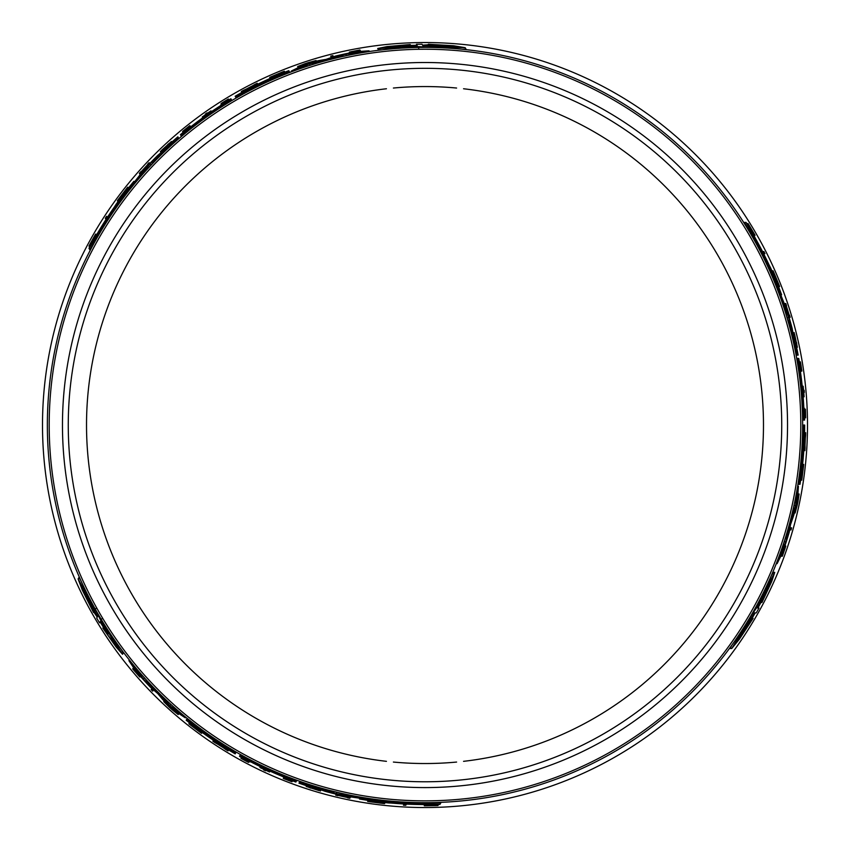<?xml version="1.0" encoding="UTF-8"?>
<svg xmlns="http://www.w3.org/2000/svg" width="850" height="850" viewBox="0 0 850 850"><rect width="100%" height="100%" fill="white"/><g stroke="black" fill="none" stroke-linecap="round" stroke-linejoin="round"><path stroke-width="1.27" d="M425 802.687A377.644 377.644 0 0 1 47.356 425.043A377.644 377.644 0 0 1 425 47.398A377.644 377.644 0 0 1 802.644 425.043A377.644 377.644 0 0 1 425 802.687M425 781.777A356.734 356.734 0 0 1 68.266 425.043A356.734 356.734 0 0 1 425 68.319A356.734 356.734 0 0 1 781.734 425.043A356.734 356.734 0 0 1 425 781.777M798.532 496.092L795.133 512.986L797.204 505.283A380.757 380.757 0 0 0 797.959 501.712L799.128 494.009A380.428 380.428 0 0 1 797.683 501.457L797.746 501.457A380.502 380.502 0 0 0 798.596 497.186L795.802 510.085L798.532 496.092L797.799 496.092M784.773 546.306L785.357 546.306L782.223 555.401L785.273 547.772M782.223 555.401L781.224 555.401L780.927 556.219L782.351 556.219L785.804 546.019L782.977 553.339M784.964 545.742L785.804 546.019M794.091 333.806L796.981 345.408M754.311 612.871L751.124 618.354L750.072 618.354L751.124 618.354L750.072 618.354L731.733 648.518L739.309 639.274L753.089 618.354L752.037 618.354L755.214 612.871L756.287 612.871L758.997 608.016L757.934 608.016L760.899 602.501L761.929 602.501L771.758 581.379L774.754 572.347L758.986 602.501L760.017 602.501L753.238 612.871L754.311 612.871M430.196 47.441L429.877 46.877L465.163 47.674L465.991 49.098L462.421 49.258M430.121 47.303L423.767 47.26M418.731 48.248L418.2 47.324L411.921 47.494M382.128 49.842L378.409 49.757L377.697 48.503L411.687 47.079L411.166 46.187L423.544 46.877L423.002 45.943L429.346 45.964L429.877 46.877M358.062 50.607L359.922 49.991L360.634 51.213L359.826 51.372M349.552 55.016L343.411 56.323M312.811 64.451L307.636 66.098M126.384 191.887L124.812 193.789M113.039 212.213L112.625 211.491L124.419 193.12L125.141 194.363L118.649 204.223M96.071 239.509L89.771 249.688L88.984 248.327L100.778 229.946A378.399 378.399 0 0 1 112.625 211.491M155.975 160.023L148.059 168.3M776.231 283.018L775.37 280.702M765.298 261.301L766.137 261.301L776.146 280.702L774.711 280.702L769.42 270.151M750.146 232.953L744.483 222.413L746.056 222.413L756.075 241.814A378.399 378.399 0 0 1 766.137 261.301M789.034 324.572L785.814 313.576M807.5 425.043A382.5 382.5 0 0 0 425 42.542A382.5 382.5 0 0 0 42.5 425.043A382.5 382.5 0 0 0 425 807.543A382.5 382.5 0 0 0 807.5 425.043M783.179 544.722L785.124 538.751M793.379 508.183L794.537 502.881M731.733 648.518L730.086 648.518L731.733 645.352M749.583 618.354L752.781 612.871M755.363 608.016L758.519 602.501M771.375 575.514L773.309 572.347L774.754 572.347M329.991 790.543L341.126 793.263M396.663 801.624L396.238 802.357L374.436 801.316L375.147 800.073L386.931 800.764M428.783 802.676L440.746 803.048L439.96 804.408L418.147 803.388A378.399 378.399 0 0 1 396.238 802.357M372.385 800.232L374.818 800.647M142.269 675.399L146.466 680.074M168.81 702.504L172.826 706.159M95.381 609.344L95.051 609.907L78.104 578.946L78.922 577.522L80.846 580.529M95.827 608.568L95.296 609.492L98.451 615.007M101.819 618.874L101.288 619.799L104.561 625.154M121.507 649.782L123.282 653.044L122.559 654.287L104.327 625.568L103.817 626.45L98.218 615.4L97.686 616.335L94.531 610.831L95.051 609.907M134.194 670.236L132.727 668.929L133.439 667.707L133.971 668.334M140.101 675.984L139.804 676.494L133.493 669.237L138.582 675.686M176.704 713.012L163.784 701.622L169.416 707.274A380.757 380.757 0 0 0 172.125 709.707L178.213 714.574A380.428 380.428 0 0 1 172.486 709.591L172.454 709.654A380.502 380.502 0 0 0 175.727 712.523L165.952 703.662L176.704 713.012L177.076 712.374M161.436 151.024L170.042 142.715M132.727 668.929L139.836 677.025L134.906 670.916M140.494 676.441L139.836 677.025M319.473 790.309L307.976 787.015M299.763 66.045L316.083 60.541L308.38 62.592A380.757 380.757 0 0 0 304.916 63.718L297.659 66.555A380.428 380.428 0 0 1 304.831 64.09L304.799 64.037A380.502 380.502 0 0 0 300.677 65.429L313.236 61.402L299.763 66.045L300.124 66.672M350.136 52.849L349.839 52.339L359.274 50.501L351.146 51.68M359.922 49.991L349.361 52.105L357.117 50.883M349.541 52.966L349.361 52.105M437.24 44.816L455.866 46.803L438.324 46.697L437.856 45.889L422.832 45.56L437.707 45.624L437.24 44.816M448.248 46.92L438.026 46.176M402.571 46.081L417.191 45.624L402.709 46.325L403.155 47.09L402.571 46.081M423.853 47.409L423.544 46.877M428.634 44.731L422.556 45.156L422.014 44.232L416.457 44.317L416.989 45.241L410.731 45.422L410.21 44.529L387.005 46.591L377.697 48.503M465.163 47.674L453.379 45.73L428.368 44.253M403.155 47.09L385.942 47.557L402.124 45.316M402.868 46.601L393.614 47.515M412.006 47.621L411.687 47.079M333.519 56.812L332.828 55.611A380.757 380.757 0 0 0 330.714 56.153L331.054 56.737A380.099 380.099 0 0 1 333.168 56.206M331.532 57.556L331.054 56.737M356.904 50.883L349.839 52.339M351.348 51.68L357.924 50.373M252.227 85.999A380.534 380.534 0 0 0 246.415 89.016L243.61 90.27A380.757 380.757 0 0 0 241.304 91.534L249.528 87.869L257.21 83.257A380.757 380.757 0 0 0 254.851 84.426L252.227 85.999M241.857 92.48L241.304 91.534M249.433 87.699L246.893 88.804A380.492 380.492 0 0 1 251.781 86.264L249.433 87.699M257.762 84.214L257.21 83.257M270.289 78.338L270.066 77.956A380.099 380.099 0 0 1 272 77.095L284.676 71.793L284.346 71.219A380.757 380.757 0 0 0 282.37 72.016L271.671 76.532A380.757 380.757 0 0 0 269.737 77.382L270.066 77.956M298.254 67.586L297.659 66.555M291.678 71.719L291.295 71.06A378.399 378.399 0 0 1 302.313 67.086L309.358 63.835L317.539 62.231A378.399 378.399 0 0 1 337.705 56.854L345.631 54.134L354.45 53.284A378.399 378.399 0 0 1 368.996 50.819L356.533 51.616A379.652 379.652 0 0 0 335.463 56.1L326.06 59.362L318.431 60.658A379.652 379.652 0 0 0 301.346 66.088L291.295 71.06M302.696 67.756L302.313 67.086M310.038 65.014L309.358 63.835M317.921 62.9L317.539 62.231M338.098 57.534L337.705 56.854M346.332 55.346L345.631 54.134M354.854 53.975L354.45 53.284M369.399 51.521L368.996 50.819M403.803 804.525L403.431 805.162A380.726 380.726 0 0 0 405.779 805.29L406.151 804.653A380.067 380.067 0 0 1 403.803 804.525L404.122 803.983M406.47 804.1L406.151 804.653M243.366 758.434L243.143 758.827A380.099 380.099 0 0 1 241.251 757.786L240.943 758.327A380.726 380.726 0 0 0 248.551 762.418L248.583 762.365A380.662 380.662 0 0 1 242.866 759.305L243.143 758.827M249.082 761.483L248.583 762.365M265.827 770.27A380.152 380.152 0 0 0 269.556 771.97L269.588 771.928A380.099 380.099 0 0 1 259.951 767.444L259.93 767.497A380.152 380.152 0 0 0 263.893 769.378L263.606 769.877A380.726 380.726 0 0 0 265.54 770.769L265.827 770.27M270.034 771.152L269.588 771.928M260.398 766.679L259.951 767.444M310.664 788.077C306.457 786.441 309.336 787.174 319.303 790.266L306.181 786.431L319.271 790.67M320.832 789.82L320.418 790.543M321.045 789.894L320.376 791.042M428.708 804.684L428.315 805.375A380.343 380.343 0 0 1 426.349 805.386L426.487 805.152A380.099 380.099 0 0 1 424.66 805.152L424.299 805.768A380.726 380.726 0 0 0 426.137 805.768L435.529 805.63A380.726 380.726 0 0 0 437.952 805.556L429.271 805.418L437.229 804.95A380.099 380.099 0 0 1 434.871 805.024L428.315 805.375M438.579 804.461L437.952 805.556M292.145 781.511L292.177 781.447A380.343 380.343 0 0 1 285.281 778.802L285.377 778.632A380.152 380.152 0 0 0 292.272 781.278L292.304 781.235A380.099 380.099 0 0 1 283.592 777.867L283.284 778.409A380.726 380.726 0 0 0 291.986 781.777L292.017 781.734A380.672 380.672 0 0 1 285.122 779.089L285.249 778.866A380.418 380.418 0 0 0 292.145 781.511L292.017 781.734M292.527 780.842L292.177 781.447M284.038 777.102L283.592 777.867M338.034 795.388A380.418 380.418 0 0 0 347.788 797.544L347.629 797.831A380.726 380.726 0 0 0 349.807 798.278L350.136 797.704A380.099 380.099 0 0 1 347.947 797.258L347.809 797.513A380.386 380.386 0 0 1 338.056 795.356L338.204 795.111A380.099 380.099 0 0 1 336.047 794.601L335.729 795.154A380.726 380.726 0 0 0 337.875 795.674L338.034 795.388M350.593 796.918L350.136 797.704M348.33 796.599L347.809 797.513M236.173 97.994L235.801 97.346A378.399 378.399 0 0 1 289.436 71.761L288.798 70.667A379.652 379.652 0 0 0 235.174 96.252L235.322 96.517A379.355 379.355 0 0 1 278.046 75.31L278.046 75.31M278.364 75.852L278.364 75.852A378.728 378.728 0 0 0 235.631 97.059L235.801 97.346M289.818 72.431L289.436 71.761M278.12 75.438A379.217 379.217 0 0 0 235.397 96.645L235.322 96.517M106.962 216.952L106.59 216.314A380.726 380.726 0 0 0 105.315 218.291L105.676 218.917A380.067 380.067 0 0 1 106.962 216.952L107.281 217.494M227.088 101.054L226.865 100.661A380.099 380.099 0 0 1 228.714 99.546L228.395 99.014A380.726 380.726 0 0 0 221.053 103.551L221.085 103.604A380.662 380.662 0 0 1 226.589 100.183L226.865 100.661M207.071 112.869A380.726 380.726 0 0 0 205.328 114.091L205.615 114.58A380.152 380.152 0 0 0 202.279 116.971L202.3 117.013A380.099 380.099 0 0 1 210.991 110.914L210.97 110.872A380.152 380.152 0 0 0 207.347 113.358L207.071 112.869M202.746 117.789L202.3 117.013M161.181 152.447L160.767 151.736L171.445 141.461L161.224 150.663M167.779 144.511C171.296 141.684 169.224 143.82 161.564 150.896L160.767 151.736M161.011 152.596L160.352 151.438M95.997 234.696L95.636 234.079A380.726 380.726 0 0 0 94.722 235.663L90.142 243.876A380.726 380.726 0 0 0 88.995 246.011L93.457 238.563L89.877 245.682A380.099 380.099 0 0 1 90.993 243.61L93.968 237.756A380.343 380.343 0 0 1 94.934 236.045L95.073 236.289A380.099 380.099 0 0 1 95.997 234.696L96.252 235.142M89.632 247.106L88.995 246.011M188.594 127.341L188.594 127.341A380.152 380.152 0 0 0 182.856 131.984L182.761 131.824A380.343 380.343 0 0 1 188.498 127.181M183.111 132.43L182.877 132.037A380.099 380.099 0 0 1 190.156 126.172L189.837 125.63A380.726 380.726 0 0 0 182.569 131.484L182.591 131.537A380.672 380.672 0 0 1 188.328 126.884L188.466 127.107A380.418 380.418 0 0 0 182.718 131.761L182.761 131.824M190.591 126.937L190.156 126.172M149.664 163.646L149.111 162.679A380.726 380.726 0 0 0 147.592 164.284L147.751 164.56A380.418 380.418 0 0 0 141.015 171.934L140.856 171.647A380.726 380.726 0 0 0 139.368 173.315L139.697 173.889A380.099 380.099 0 0 1 141.174 172.221L141.036 171.966A380.386 380.386 0 0 1 147.773 164.592L147.921 164.847A380.099 380.099 0 0 1 149.43 163.242M118.734 198.879A380.726 380.726 0 0 0 117.374 200.727L117.736 201.344A380.067 380.067 0 0 1 119.085 199.495L128.074 187.786L127.723 187.181A380.726 380.726 0 0 0 126.31 188.966L118.734 198.879M119.319 199.888L118.841 199.059M135.012 671.096L139.804 676.494M101.139 227.885L101.692 226.865A379.217 379.217 0 0 1 110.713 212.851L101.054 227.991M124.419 193.12A379.652 379.652 0 0 0 115.908 204.584L114.537 206.794A379.504 379.504 0 0 0 97.793 232.794L96.379 234.919A379.652 379.652 0 0 0 88.984 248.327M101.203 230.69L100.778 229.946M219.343 107.015A378.739 378.739 0 0 0 191.441 126.905C188.711 128.977 188.679 128.924 191.346 126.735A378.919 378.919 0 0 1 219.247 106.856C222.158 105.06 222.19 105.113 219.343 107.015L219.247 106.856C222.158 105.06 222.19 105.113 219.343 107.015M191.441 126.905C188.711 128.977 188.679 128.924 191.346 126.735L191.441 126.905M185.056 131.654L180.901 135.586L186.501 131.272A378.399 378.399 0 0 1 231.519 99.854L230.892 98.77A379.652 379.652 0 0 0 220.734 105.028L220.947 105.411A379.217 379.217 0 0 0 191.771 126.034L189.539 127.234A379.652 379.652 0 0 0 180.402 134.683L184.631 132.016M181.401 136.468L180.901 135.586M231.891 100.512L231.519 99.854M133.896 181.326A379.652 379.652 0 0 0 125.959 191.144L126.639 192.312A378.399 378.399 0 0 1 141.344 174.601L150.131 163.774L162.169 152.819A378.399 378.399 0 0 1 178.511 137.944L177.873 136.839A379.652 379.652 0 0 0 168.863 144.808L169.288 145.552L157.707 155.433A379.652 379.652 0 0 0 144.309 169.405L134.343 182.091L133.896 181.326M127.043 193.024L126.639 192.312M141.738 175.291L141.344 174.601M162.562 153.499L162.169 152.819M178.893 138.603L178.511 137.944M113.741 640.996L108.609 632.942L108.024 633.951L100.343 621.552L108.162 633.707L108.609 632.942L117.619 647.615L107.578 634.727L108.024 633.951L107.578 634.727M90.217 603.489L97.453 616.718L90.058 603.755L89.59 604.562L81.993 587.435L90.674 602.682L90.058 603.755M98.526 614.869L98.218 615.4M95.296 609.492L94.531 610.831L95.296 609.492M93.819 612.053L97.229 617.111L96.698 618.046L99.546 622.816L100.077 621.892L103.371 627.226L102.861 628.107L116.238 647.179L122.559 654.287M78.104 578.946L82.323 590.134L93.543 612.531M170.68 704.618L170 705.798L164.518 699.518A378.399 378.399 0 0 1 149.781 684.749L143.469 679.235L138.316 672.031A378.399 378.399 0 0 1 128.913 660.662L135.83 671.064A379.652 379.652 0 0 0 150.248 687.066L157.781 693.579L162.711 699.539A379.652 379.652 0 0 0 175.961 711.609L185.289 717.836A378.399 378.399 0 0 1 176.343 710.281L170 705.798M176.726 709.612L176.343 710.281M164.911 698.849L164.518 699.518M144.171 678.024L143.469 679.235M150.174 684.059L149.781 684.749M138.72 671.341L138.316 672.031M129.317 659.961L128.913 660.662M187.212 718.431L186.192 720.194A379.652 379.652 0 0 0 235.174 753.844L235.322 753.578A379.355 379.355 0 0 1 195.596 727.186L195.596 727.186M195.67 727.058A379.217 379.217 0 0 0 235.397 753.451L235.322 753.578M236.173 752.101L235.801 752.749A378.399 378.399 0 0 1 186.83 719.089M185.672 717.177L185.289 717.836M195.914 726.633A378.728 378.728 0 0 0 235.631 753.036L235.546 753.196A378.919 378.919 0 0 1 195.819 726.793L195.819 726.793M151.842 688.383L151.151 689.584A380.757 380.757 0 0 0 152.671 691.146L153.011 690.561A380.099 380.099 0 0 1 151.491 688.999M153.478 689.743L153.011 690.561M190.581 725.093L199.846 732.094A380.757 380.757 0 0 0 201.546 733.338L201.875 732.774A380.099 380.099 0 0 1 200.175 731.531L189.231 723.191L188.902 723.764A380.757 380.757 0 0 0 190.581 725.093M220.628 745.758L222.859 747.405A380.492 380.492 0 0 1 218.216 744.451L220.628 745.758M213.446 740.297L212.893 741.253A380.757 380.757 0 0 0 215.082 742.709L217.759 744.196A380.534 380.534 0 0 0 223.284 747.713L225.771 749.519A380.757 380.757 0 0 0 228.012 750.89L220.724 745.599L212.893 741.253M235.631 97.059L235.546 96.9A378.919 378.919 0 0 1 278.269 75.692M105.995 219.47L105.676 218.917M221.595 104.476L221.085 103.604M211.438 111.69L210.991 110.914M94.371 238.446L93.968 237.756M140.154 174.675L139.697 173.889M141.557 172.879L141.036 171.966M178.798 713.543L178.213 714.574M138.486 675.516L134.056 670.48M104.646 625.016L104.327 625.568M85.914 593.98L90.376 603.202M228.565 749.934L228.012 750.89M382.851 802.357L382.373 803.186L367.986 800.817L367.636 801.423A380.726 380.726 0 0 0 369.888 801.763L382.266 803.367A380.726 380.726 0 0 0 384.54 803.622L384.901 802.995A380.067 380.067 0 0 1 382.627 802.751L382.373 803.186M374.436 801.316A379.652 379.652 0 0 0 388.62 802.952L391.212 803.048A379.504 379.504 0 0 0 422.11 804.546L424.66 804.706A379.652 379.652 0 0 0 439.96 804.408M418.582 802.634L418.147 803.388M416.181 804.1L415.023 804.132A379.217 379.217 0 0 1 398.384 803.324L416.319 804.121M296.374 781.171L289.839 778.483A378.399 378.399 0 0 1 240.114 755.204L239.488 756.298A379.652 379.652 0 0 0 249.985 761.961L250.208 761.579A379.217 379.217 0 0 0 282.668 776.539L284.814 777.878A379.652 379.652 0 0 0 295.842 782.053L296.884 780.3M240.497 754.556L240.114 755.204M283.571 776.39C286.748 777.718 286.716 777.771 283.486 776.549A378.919 378.919 0 0 1 252.312 762.333C249.305 760.707 249.337 760.654 252.407 762.163A378.739 378.739 0 0 0 283.571 776.39C286.748 777.718 286.716 777.771 283.486 776.549L283.571 776.39M295.981 781.798L290.881 779.546L296.299 781.299L296.002 781.787M252.312 762.333C249.305 760.707 249.337 760.654 252.407 762.163L252.312 762.333M350.338 795.239L349.934 795.929L336.164 793.73L320.663 788.779A378.399 378.399 0 0 1 299.604 782.064L298.966 783.169A379.652 379.652 0 0 0 310.377 786.983L310.803 786.25L325.157 791.339A379.652 379.652 0 0 0 343.953 795.951L359.922 798.235L359.476 799.011A379.652 379.652 0 0 0 371.949 800.976L372.629 799.808A378.399 378.399 0 0 1 349.934 795.929M373.033 799.096L372.629 799.808M321.056 788.109L320.663 788.779M299.986 781.405L299.604 782.064M748.17 625.759L737.141 640.9L746.003 625.759L746.927 625.759L754.736 612.914L747.235 625.759L748.17 625.759M740.839 634.238L746.597 625.759M764.416 595.106L757.499 607.994L764.129 595.106L763.236 595.106L764.416 595.106M752.622 612.871L753.238 612.871M749.424 618.354L750.072 618.354M752.548 618.354L753.089 618.354M763.236 595.106L771.439 579.966L765.298 595.106M763.81 595.106L767.656 586.628M758.359 602.501L758.986 602.501M764.235 253.661L764.968 253.661A380.726 380.726 0 0 0 763.906 251.568L763.173 251.568A380.067 380.067 0 0 1 764.235 253.661L763.608 253.661M762.535 251.568L763.173 251.568M789.639 529.943L791.021 529.943A380.757 380.757 0 0 0 791.616 527.839L790.936 527.839A380.099 380.099 0 0 1 790.341 529.943M789.99 527.839L790.936 527.839M804.536 415.65L804.982 415.65A380.099 380.099 0 0 1 805.035 417.807L805.651 417.807A380.726 380.726 0 0 0 805.396 409.179L805.332 409.179A380.662 380.662 0 0 1 805.545 415.65L804.982 415.65M804.323 409.179L805.332 409.179M803.558 390.288A380.152 380.152 0 0 0 803.165 386.197L803.112 386.197A380.099 380.099 0 0 1 804.047 396.78L804.1 396.78A380.152 380.152 0 0 0 803.749 392.402L804.323 392.402A380.726 380.726 0 0 0 804.132 390.288L803.558 390.288M802.219 386.197L803.112 386.197M803.165 396.78L804.047 396.78M796.567 342.55C797.247 347.013 796.439 344.154 794.144 333.976L797.374 347.257L794.506 333.806M792.986 332.871L793.815 332.871M792.944 332.658L794.272 332.658M751.921 232.008L752.718 232.008A380.343 380.343 0 0 1 753.706 233.708L753.429 233.708A380.099 380.099 0 0 1 754.354 235.291L755.066 235.291A380.726 380.726 0 0 0 754.152 233.708L749.328 225.643A380.726 380.726 0 0 0 748.053 223.582L752.271 231.168L747.894 224.506A380.099 380.099 0 0 1 749.137 226.514L752.718 232.008M748.606 226.514L749.137 226.514M746.789 223.582L748.053 223.582M747.362 224.506L747.894 224.506M783.084 553.159L785.357 546.306M782.744 554.296L782.351 556.219M785.177 547.942L783.02 554.296M800.137 361.877L800.062 361.877A380.343 380.343 0 0 1 801.21 369.166L801.029 369.166A380.152 380.152 0 0 0 799.871 361.877L799.818 361.877A380.099 380.099 0 0 1 801.253 371.099L801.879 371.099A380.726 380.726 0 0 0 800.445 361.877L800.392 361.877A380.672 380.672 0 0 1 801.55 369.166L801.295 369.166A380.418 380.418 0 0 0 800.137 361.877L800.392 361.877M800.371 371.099L801.253 371.099M789.204 315.191A380.418 380.418 0 0 0 786.197 305.671L786.526 305.671A380.726 380.726 0 0 0 785.814 303.546L785.166 303.546A380.099 380.099 0 0 1 785.867 305.671L786.165 305.671A380.386 380.386 0 0 1 789.172 315.191L788.885 315.191A380.099 380.099 0 0 1 789.512 317.305L790.16 317.305A380.726 380.726 0 0 0 789.533 315.191L789.204 315.191M784.253 303.546L785.166 303.546M785.102 305.671L786.165 305.671M805.014 444.954A380.534 380.534 0 0 0 805.301 438.409L805.619 435.349A380.757 380.757 0 0 0 805.683 432.724L804.737 441.681L804.897 450.627A380.757 380.757 0 0 0 805.067 448.003L805.014 444.954M804.578 432.724L805.683 432.724M804.929 441.681L805.247 438.929A380.492 380.492 0 0 1 805.003 444.433L804.929 441.681M803.792 450.627L804.897 450.627M802.612 464.419L803.059 464.419A380.099 380.099 0 0 1 802.836 466.512L801.082 480.154L801.752 480.154A380.757 380.757 0 0 0 802.049 478.04L803.494 466.512A380.757 380.757 0 0 0 803.718 464.419L803.059 464.419M772.831 272.892L773.787 272.892L778.929 286.535L779.631 286.535A380.726 380.726 0 0 0 778.802 284.421L773.999 272.892A380.726 380.726 0 0 0 773.075 270.799L772.363 270.799A380.067 380.067 0 0 1 773.287 272.892L773.787 272.892M797.948 494.009L799.128 494.009M776.146 280.702A379.652 379.652 0 0 0 770.472 267.601L769.25 265.306A379.504 379.504 0 0 0 755.097 237.809L753.961 235.514A379.652 379.652 0 0 0 746.056 222.413M755.214 241.814L756.075 241.814M757.679 243.164L758.285 244.152A379.217 379.217 0 0 1 765.903 258.963L757.626 243.026M802.644 425.043L803.399 425.043A378.399 378.399 0 0 1 798.734 484.288L800.009 484.288A379.652 379.652 0 0 0 804.653 425.043L804.355 425.043A379.355 379.355 0 0 1 801.359 472.653L801.359 472.653M800.732 472.653L800.732 472.653A378.728 378.728 0 0 0 803.728 425.043L803.399 425.043M797.969 484.288L798.734 484.288M801.21 472.653A379.217 379.217 0 0 0 804.217 425.043L804.355 425.043M803.728 425.043L803.919 425.043A378.919 378.919 0 0 1 800.912 472.653M797.725 358.381L798.671 365.383A378.399 378.399 0 0 1 803.367 420.081L804.621 420.081A379.652 379.652 0 0 0 804.281 408.159L803.834 408.159A379.217 379.217 0 0 0 800.562 372.566L800.647 370.037A379.652 379.652 0 0 0 798.756 358.402L799.064 363.949L797.874 358.381L796.716 358.381M802.612 420.081L803.367 420.081M799.977 371.854C799.553 368.443 799.616 368.443 800.169 371.854A378.919 378.919 0 0 1 803.441 405.96C803.537 409.371 803.473 409.371 803.25 405.96A378.739 378.739 0 0 0 799.977 371.854C799.553 368.443 799.616 368.443 800.169 371.854L799.977 371.854M798.957 363.407L799.064 363.949M803.441 405.96C803.537 409.371 803.473 409.371 803.25 405.96L803.441 405.96M797.651 486.243L798.416 486.243A378.399 378.399 0 0 1 796.344 497.771L795.632 505.506L792.944 513.389A378.399 378.399 0 0 1 787.514 533.545L785.899 541.769L782.234 549.833A378.399 378.399 0 0 1 777.102 563.656L782.638 552.468A379.652 379.652 0 0 0 789.289 531.983L790.489 524.726L793.857 514.951A379.652 379.652 0 0 0 797.693 497.441L798.416 486.243M795.579 497.771L796.344 497.771M794.272 505.506L795.632 505.506M792.168 513.389L792.944 513.389M786.728 533.545L787.514 533.545M784.508 541.769L785.899 541.769M781.437 549.833L782.234 549.833M776.284 563.656L777.102 563.656M782.924 304.619L783.721 304.619L788.704 317.645L792.168 333.54A378.399 378.399 0 0 1 796.886 355.13L798.161 355.13A379.652 379.652 0 0 0 795.759 343.347L794.909 343.347L792.136 328.366A379.652 379.652 0 0 0 786.739 309.783L780.736 294.812L781.617 294.812A379.652 379.652 0 0 0 777.091 283.018L775.731 283.018A378.399 378.399 0 0 1 783.721 304.619M774.924 283.018L775.731 283.018M791.393 333.54L792.168 333.54M796.121 355.13L796.886 355.13M49.194 425.043A375.806 375.806 0 0 1 425 49.236A375.806 375.806 0 0 1 800.806 425.043A375.806 375.806 0 0 1 425 800.859A375.806 375.806 0 0 1 49.194 425.043M787.536 425.043A362.536 362.536 0 0 1 425 787.589A362.536 362.536 0 0 1 62.464 425.043A362.536 362.536 0 0 1 425 62.507A362.536 362.536 0 0 1 787.536 425.043M186.883 131.941L186.501 131.272M150.822 164.974L150.131 163.774M152.894 162.807L152.203 161.617M290.222 777.824L289.839 778.483M336.855 792.529L336.164 793.73M333.954 791.817L333.264 793.018M797.906 365.383L798.671 365.383M787.323 317.645L788.704 317.645M788.162 320.514L789.544 320.514M386.442 88.761A338.491 338.491 0 0 0 386.442 761.334M393.401 762.057A338.491 338.491 0 0 0 456.599 762.057M463.558 761.334A338.491 338.491 0 0 0 463.558 88.761M794.336 512.986L795.133 512.986M164.178 700.931L163.784 701.622M316.487 61.232L316.094 60.541M359.784 51.372L359.274 50.501M306.563 785.761L306.181 786.431M171.827 142.131L171.445 141.461M133.992 668.366L133.493 669.237M796.599 347.257L797.374 347.257M456.599 88.039A338.491 338.491 0 0 0 393.401 88.039"/></g></svg>

